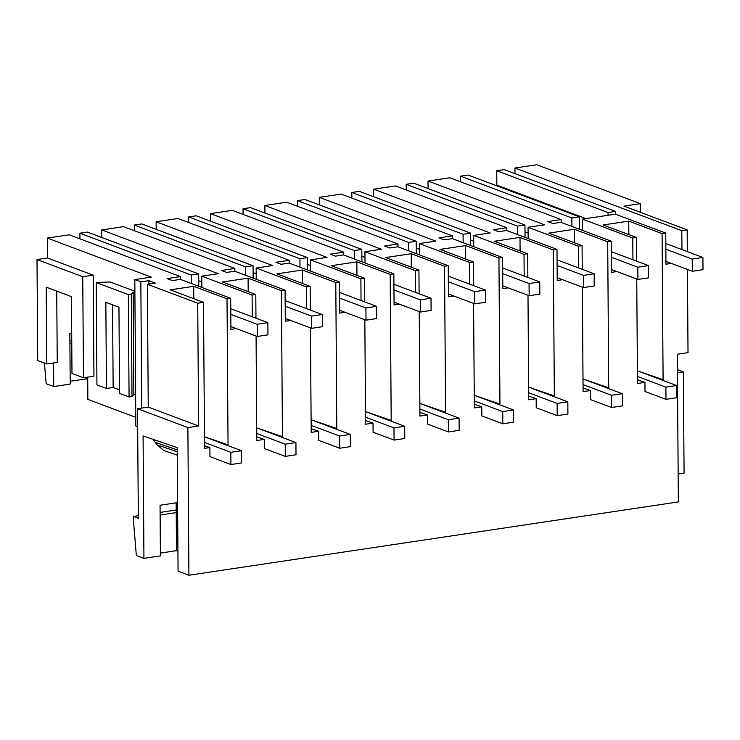 <?xml version="1.0" encoding="UTF-8"?>
<svg xmlns="http://www.w3.org/2000/svg" width="740" height="740" viewBox="0 0 740 740"><rect width="100%" height="100%" fill="white"/><g stroke="black" fill="none" stroke-linecap="round" stroke-linejoin="round"><path stroke-width="1.11" d="M637.455 379.805L644.938 382.377L644.993 391.469L665.972 399.341L665.889 387.14L637.427 376.457M153.282 439.43L156.88 444.805L164.04 450.632L177.267 455.174M177.591 502.617L160.053 505.244L160.404 555.897L143.939 558.358L143.079 435.925L177.212 447.635L178.072 571.178L188.913 575.248L187.886 427.591L137.547 408.684L148.25 407.083L147.399 284.317L155.428 283.115L148.87 280.654L148.897 284.086M236.273 328.597L230.917 329.393L230.704 298.276L227.023 298.831L228.049 444.842L204.453 436.748M226.496 445.073L228.049 444.842M187.886 427.591L198.588 425.981L197.728 303.215L203.509 302.355L204.536 448.366L209.883 447.561L209.947 456.654L230.917 464.535L230.834 452.325L204.49 442.437M687.442 269.462L688.015 352.647L677.313 354.257L678.349 501.914L188.913 575.248M687.312 251.618L687.164 229.881L681.808 230.686L681.938 249.602M671.319 263.403L665.972 264.208L665.75 233.091L662.078 233.637L663.096 379.657L637.908 371.008M661.542 379.888L663.096 379.657M636.752 278.989L637.473 383.496L644.938 382.377M665.75 233.091L615.421 214.184L582.445 219.123L632.783 238.03L636.456 237.475L636.622 261.146M632.783 238.03L632.931 259.768M616.938 271.552L611.591 272.357L611.37 241.24L607.697 241.786L608.715 387.797L583.527 379.157M607.161 388.038L608.715 387.797M582.371 287.139L583.092 391.636L590.557 390.526L590.613 399.618L611.591 407.49L611.508 395.289L583.046 384.606M428.072 188.598L428.016 181.041L544.548 224.803L528.064 227.273L578.403 246.179L582.075 245.625L582.241 269.295M578.403 246.179L578.551 267.917M562.557 279.702L557.211 280.506L556.989 249.389L553.317 249.935L554.334 395.946L529.146 387.307M552.78 396.187L554.334 395.946M527.99 295.288L528.712 399.785L536.167 398.675L536.232 407.768L557.211 415.639L557.118 403.439L528.665 392.755M506.78 230.529L506.761 227.707L395.475 185.925L373.635 189.19L490.167 232.952L473.683 235.422L524.022 254.329L527.694 253.774L527.861 277.445M524.022 254.329L524.17 276.057M508.177 287.851L502.83 288.656L502.608 257.538L498.936 258.084L499.953 404.096L474.766 395.456M498.399 404.327L499.953 404.096M473.6 303.437L474.331 407.934L481.786 406.824L481.851 415.917L502.83 423.789L502.738 411.588L474.285 400.904M319.31 204.897L319.255 197.34L435.786 241.101L419.303 243.571L469.641 262.478L473.313 261.923L473.48 285.594M469.641 262.478L469.789 284.206M453.796 296L448.449 296.805L448.227 265.679L444.555 266.233L445.572 412.245L420.385 403.605M444.019 412.476L445.572 412.245M419.219 311.586L419.95 416.084L427.406 414.964L427.47 424.066L448.449 431.938L448.357 419.737L419.904 409.044M398.018 246.827L398 244.006L286.713 202.214L264.874 205.489L381.405 249.25L364.922 251.72L415.26 270.627L418.933 270.072L419.099 293.743M415.26 270.627L415.408 292.356M399.415 304.149L394.069 304.954L393.846 273.828L390.174 274.383L391.192 420.394L366.004 411.755M389.638 420.625L391.192 420.394M364.839 319.736L365.569 424.233L373.025 423.114L373.089 432.216L394.069 440.087L393.976 427.887L365.523 417.194M210.549 221.195L210.493 213.638L327.025 257.4L310.541 259.87L360.88 278.767L364.552 278.221L364.718 301.892M360.88 278.767L361.028 300.505M345.034 312.299L339.679 313.103L339.466 281.977L335.793 282.532L336.811 428.543L311.623 419.904M335.257 428.775L336.811 428.543M310.458 327.885L311.189 432.382L318.644 431.263L318.709 440.356L339.688 448.237L339.595 436.036L311.142 425.343M289.257 263.125L289.238 260.304L177.952 218.513L156.112 221.787L272.644 265.549L256.16 268.019L306.499 286.917L310.171 286.371L310.338 310.042M306.499 286.917L306.647 308.654M290.654 320.448L285.298 321.243L285.085 290.126L281.404 290.681L282.43 436.693L257.243 428.053M280.876 436.924L282.43 436.693M256.077 336.034L256.808 440.531L264.263 439.412L264.328 448.505L285.298 456.386L285.214 444.185L256.762 433.492M234.876 271.275L234.858 268.454L123.571 226.662L101.732 229.937L218.263 273.698L201.779 276.168L252.109 295.066L255.79 294.52L255.957 318.191M252.109 295.066L252.266 316.803M160.386 553.085L176.49 550.671L177.933 551.217M137.547 408.684L138.315 518.278L133.394 516.428L133.44 520.461L136.354 555.509L143.939 558.358M582.445 219.123L582.528 230.408M636.456 237.475L603.137 224.969L628.76 221.131L628.852 234.626M662.078 233.637L628.76 221.131M687.164 229.881L623.913 206.127L640.405 203.657L536.778 164.752L514.948 168.017L681.808 230.686M514.948 168.017L514.985 173.66M230.704 298.276L180.366 279.378L172.337 280.58L167.092 278.61L180.477 276.603L69.19 234.811L47.351 238.086L47.49 257.973L93.24 275.16L93.943 376.197L83.454 377.77L71.983 373.469L71.447 296.647L46.213 287.166L46.75 363.988L37.703 360.593L37 259.546L47.49 257.973M201.779 276.168L201.853 287.444M285.085 290.126L234.747 271.229L226.718 272.431L221.473 270.461L234.858 268.454M256.16 268.019L256.234 279.295M339.466 281.977L289.127 263.079L281.098 264.282L275.854 262.312L289.238 260.304M310.541 259.87L310.615 271.145M393.846 273.828L343.508 254.93L335.479 256.132L330.234 254.162L343.619 252.155L343.637 254.976M364.922 251.72L365.005 262.996M448.227 265.679L397.889 246.781L389.86 247.983L384.615 246.013L398 244.006M419.303 243.571L419.386 254.847M502.608 257.538L452.269 238.632L444.24 239.834L438.996 237.864L452.381 235.857L452.399 238.678M473.683 235.422L473.766 246.697M556.989 249.389L506.66 230.482L498.621 231.685L493.377 229.715L506.761 227.707M528.064 227.273L528.147 238.558M611.37 241.24L561.04 222.333L553.002 223.536L547.766 221.565L561.142 219.567L561.16 222.379M176.49 550.671L176.157 502.839M133.394 516.428L138.297 515.697M160.108 512.422L176.203 510.008M176.222 512.598L160.118 515.003M678.154 474.007L684.074 473.119L683.362 371.896L677.442 372.784M495.495 185.352L496.845 185.148L496.743 170.746L504.236 169.626L615.523 211.418L615.541 214.23M615.523 211.418L608.03 212.537L608.049 215.294M640.461 212.343L640.405 203.657M677.424 369.667L683.362 371.896M496.845 185.148L585.941 218.605M47.351 238.086L151.302 277.121L134.81 279.591L135.836 426.036L137.677 426.721M87.709 377.132L87.866 399.36L135.772 417.351M71.752 340.326L69.902 340.604M71.771 342.907L69.912 343.184M496.743 170.746L608.03 212.537M460.604 181.809L460.567 176.166L468.059 175.047L579.337 216.839L571.844 217.958L571.909 226.422M579.429 229.243L579.337 216.839M460.567 176.166L571.844 217.958M71.706 333.148L69.847 333.425L70.198 384.069L53.733 386.539L53.567 362.97M70.18 381.257L86.284 378.843L86.275 377.354M53.733 386.539L46.148 383.69L44.437 363.118M87.727 379.389L86.284 378.843M79.939 238.844L79.892 233.211L191.179 275.002L191.235 283.457M198.764 286.278L198.672 273.874L87.385 232.083L79.892 233.211M101.732 229.937L101.787 237.494M134.319 230.695L134.273 225.062L245.56 266.853L245.625 275.308M253.145 278.129L253.052 265.725L141.766 223.933L134.273 225.062M156.112 221.787L156.168 229.345M188.7 222.546L188.654 216.913L299.94 258.704L300.005 267.159M307.526 269.98L307.433 257.575L196.146 215.784L188.654 216.913M210.493 213.638L232.332 210.363L343.619 252.155M243.081 214.397L243.035 208.763L354.321 250.555L354.386 259.009M361.906 261.84L361.814 249.426L250.536 207.635L243.035 208.763M264.874 205.489L264.929 213.046M297.462 206.256L297.415 200.614L408.702 242.406L408.767 250.86M416.287 253.691L416.195 241.277L304.917 199.495L297.415 200.614M319.255 197.34L341.094 194.065L452.381 235.857M351.842 198.107L351.796 192.465L463.083 234.256L463.148 242.711M470.668 245.541L470.575 233.137L359.298 191.346L351.796 192.465M373.635 189.19L373.691 196.748M406.223 189.958L406.186 184.316L517.463 226.107L517.528 234.562M525.048 237.392L524.956 224.988L413.679 183.196L406.186 184.316M428.016 181.041L449.855 177.776L561.142 219.567M177.23 449.892L155.381 442.4M148.87 280.654L140.84 281.857L134.81 279.591M197.728 303.215L147.399 284.317M227.023 298.831L193.714 286.315L170.2 289.839L203.509 302.355M193.714 286.315L193.797 298.701M204.518 445.721L209.883 447.561M198.588 425.981L148.25 407.083M134.893 291.273L110.149 281.977L96.228 282.514L128.344 294.575L131.285 294.132L133.154 292.309L134.902 292.041M140.84 281.857L141.728 408.064M180.495 279.424L180.477 276.603M46.75 363.988L57.239 362.415L56.74 291.125M37 259.546L82.751 276.732L93.24 275.16M83.454 377.77L82.751 276.732M135.614 394.448L133.866 394.707L133.154 292.309M133.866 394.707L132.007 396.538L129.056 396.973L119.556 393.412L118.955 307.248L105.848 302.327L106.449 388.491L113.137 387.483L119.529 389.888M106.449 388.491L96.94 384.92L96.228 282.514M129.056 396.973L128.344 294.575M132.007 396.538L131.285 294.132M113.137 387.483L112.563 304.852M198.672 273.874L191.179 275.002M607.697 241.786L574.379 229.28L561.567 231.195L548.756 233.119L582.075 245.625M528.101 232.989L525.012 231.833M574.379 229.28L574.471 242.775M524.956 224.988L517.463 226.107M583.074 387.954L590.557 390.526M553.317 249.935L519.998 237.429L507.187 239.344L494.376 241.268L527.694 253.774M473.72 241.138L470.631 239.973M519.998 237.429L520.091 250.916M470.575 233.137L463.083 234.256M528.693 396.104L536.167 398.675M498.936 258.084L465.617 245.569L439.995 249.408L473.313 261.923M419.339 249.288L416.25 248.122M465.617 245.569L465.71 259.065M416.195 241.277L408.702 242.406M474.312 404.253L481.786 406.824M444.555 266.233L411.236 253.718L385.614 257.557L418.933 270.072M364.959 257.437L361.86 256.271M411.236 253.718L411.329 267.214M361.814 249.426L354.321 250.555M419.932 412.402L427.406 414.964M390.174 274.383L356.856 261.868L331.233 265.706L364.552 278.221M310.578 265.586L307.479 264.421M356.856 261.868L356.948 275.363M307.433 257.575L299.94 258.704M365.542 420.551L373.025 423.114M335.793 282.532L302.475 270.017L276.853 273.856L310.171 286.371M256.197 273.735L253.099 272.57M302.475 270.017L302.568 283.512M253.052 265.725L245.56 266.853M311.161 428.7L318.644 431.263M281.404 290.681L248.094 278.166L222.472 282.005L255.79 294.52M201.817 281.885L198.718 280.719M248.094 278.166L248.187 291.662M256.78 436.85L264.263 439.412M665.861 249.186L692.205 259.083L692.298 271.284L665.954 261.387M692.298 271.284L703 269.675L702.917 257.474L665.824 243.543M702.917 257.474L692.205 259.083M665.972 399.341L676.674 397.741L676.591 385.54L637.39 370.814M676.591 385.54L665.889 387.14M611.481 257.335L637.824 267.223L637.917 279.433L611.573 269.536M637.917 279.433L648.619 277.824L648.536 265.623L611.443 251.693M648.536 265.623L637.824 267.223M611.591 407.49L622.294 405.89L622.211 393.689L583.009 378.963M622.211 393.689L611.508 395.289M557.1 265.484L583.444 275.373L583.536 287.582L557.192 277.685M583.536 287.582L594.239 285.973L594.155 273.772L557.063 259.842M594.155 273.772L583.444 275.373M557.211 415.639L567.913 414.039L567.83 401.839L528.628 387.113M567.83 401.839L557.118 403.439M502.719 273.634L529.063 283.522L529.155 295.732L502.802 285.834M529.155 295.732L539.858 294.122L539.774 281.921L502.682 267.991M539.774 281.921L529.063 283.522M502.83 423.789L513.532 422.189L513.449 409.979L474.248 395.262M513.449 409.979L502.738 411.588M448.338 281.783L474.682 291.671L474.775 303.872L448.421 293.983M474.775 303.872L485.477 302.272L485.394 290.071L448.301 276.14M485.394 290.071L474.682 291.671M448.449 431.938L459.151 430.338L459.068 418.128L419.867 403.411M459.068 418.128L448.357 419.737M393.957 289.923L420.302 299.82L420.394 312.021L394.041 302.133M420.394 312.021L431.096 310.421L431.013 298.22L393.921 284.289M431.013 298.22L420.302 299.82M394.069 440.087L404.771 438.487L404.688 426.277L365.486 411.56M404.688 426.277L393.976 427.887M339.577 298.072L365.921 307.97L366.004 320.17L339.66 310.282M366.004 320.17L376.716 318.57L376.632 306.369L339.54 292.439M376.632 306.369L365.921 307.97M339.688 448.237L350.39 446.627L350.307 434.426L311.105 419.71M350.307 434.426L339.595 436.036M285.196 306.221L311.54 316.119L311.623 328.32L285.279 318.431M311.623 328.32L322.335 326.719L322.252 314.509L285.159 300.588M322.252 314.509L311.54 316.119M285.298 456.386L296.009 454.776L295.926 442.575L256.725 427.859M295.926 442.575L285.214 444.185M230.815 314.371L257.159 324.268L257.243 336.469L230.899 326.581M257.243 336.469L267.954 334.868L267.861 322.659L230.778 308.737M267.861 322.659L257.159 324.268M230.917 464.535L241.629 462.925L241.545 450.725L204.453 436.794M241.545 450.725L230.834 452.325M177.239 451.789L156.88 444.805"/></g></svg>
